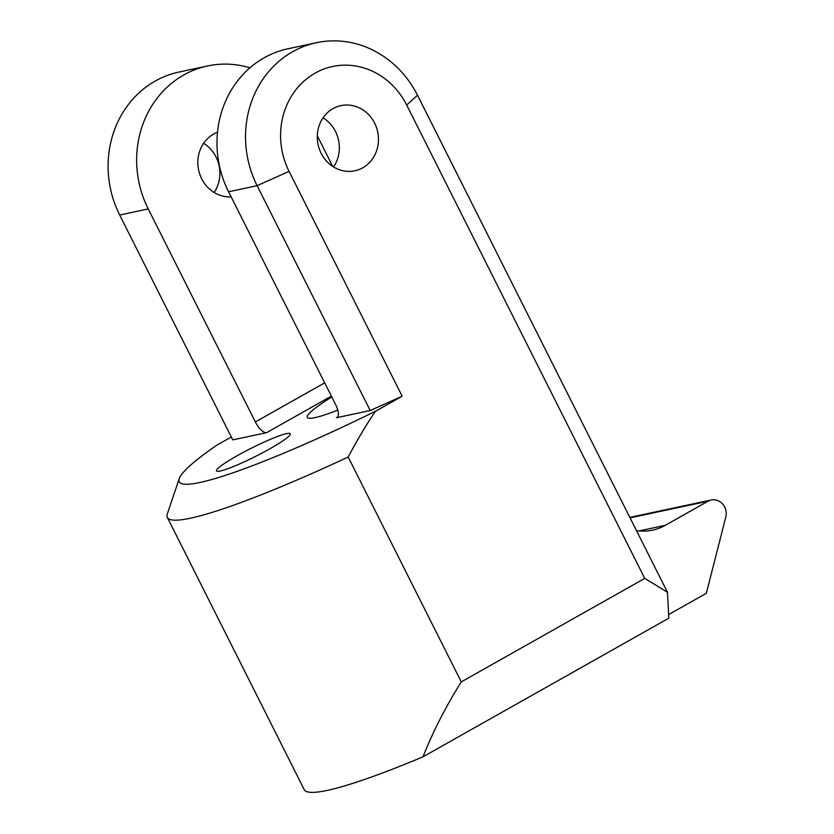 <?xml version="1.0" encoding="UTF-8"?>
<svg xmlns="http://www.w3.org/2000/svg" width="834" height="834" viewBox="0 0 834 834"><rect width="100%" height="100%" fill="white"/><g stroke="black" fill="none" stroke-linecap="round" stroke-linejoin="round"><path stroke-width="1.25" d="M231.32 436.995L216.861 445.147A226.598 25.26 -26.7 0 0 179.247 478.622L167.332 513.89A253.255 28.231 -26.7 0 0 167.332 517.445A253.255 28.231 -26.7 0 0 348.185 457.032L461.275 681.878C445.69 706.805 432.929 731.783 422.984 756.824L668.805 618.182L667.471 592.265L644.755 578.4L406.69 105.042L417.5 95.243A99.965 91.386 -102.1 0 0 316.43 42.701L287.886 48.799A99.965 91.386 -102.1 0 0 228.579 191.789L335.716 404.792A13.334 5.202 60.6 0 1 336.978 417.532A13.334 5.202 60.6 0 1 336.383 417.751L370.213 410.526L402.165 396.213L289.085 171.377A73.309 67.012 -102.1 0 1 315.148 73.121A73.309 67.012 -102.1 0 1 406.69 105.042M461.275 681.878L644.755 578.4M629.816 517.382L711.214 500.004A13.334 12.187 77.9 0 1 725.799 517.017L706.335 593.308L668.618 614.585M348.185 457.032C357.64 439.268 366.72 424.016 375.436 411.287L402.165 396.213M374.612 123.13A33.318 30.462 -102.1 0 1 354.846 170.793A33.318 30.462 -102.1 0 1 321.153 153.279A33.318 30.462 -102.1 0 1 340.929 105.616A33.318 30.462 -102.1 0 1 374.612 123.13M370.213 410.526L257.122 185.69A99.965 91.386 -102.1 0 1 316.43 42.701M323.071 117.802A33.318 30.462 -102.1 0 1 335.497 131.491A33.318 30.462 -102.1 0 1 333.569 166.967M148.233 208.938L119.689 215.036L232.769 439.883L266.609 432.658A13.334 5.202 60.6 0 1 255.371 421.952L148.233 208.938A99.965 91.386 -102.1 0 1 207.541 65.959A99.965 91.386 -102.1 0 1 249.939 67.815M179.247 478.622A226.598 25.26 -26.7 0 0 375.436 411.287M331.786 396.974A83.306 9.289 -26.7 0 0 307.256 417.417A83.306 9.289 -26.7 0 0 337.791 410.099M223.105 464.371A41.325 4.608 -26.7 0 0 216.465 470.908A41.325 4.608 -26.7 0 0 243.236 462.307A41.325 4.608 -26.7 0 0 283.654 440.31A41.325 4.608 -26.7 0 0 290.295 433.774A41.325 4.608 -26.7 0 0 263.523 442.364A41.325 4.608 -26.7 0 0 223.105 464.371M119.689 215.036A99.965 91.386 -102.1 0 1 178.997 72.047L207.541 65.959M711.214 500.004A13.334 12.187 77.9 0 0 708.045 501.203L665.282 525.326A53.313 48.737 77.9 0 1 652.615 530.132A53.313 48.737 77.9 0 1 636.457 530.601M203.611 143.312A33.318 30.462 -102.1 0 1 216.027 157A33.318 30.462 -102.1 0 1 214.109 192.477M231.143 196.876A33.318 30.462 -102.1 0 1 201.692 178.789A33.318 30.462 -102.1 0 1 217.518 132.283M422.984 756.824A253.255 28.231 153.3 0 1 304.222 789.621L167.332 517.445M332.703 166.414L317.316 135.806M667.471 592.265L417.5 95.243M289.085 171.377L257.122 185.69L228.579 191.789M336.383 417.751L337.478 417.136M266.609 432.658L331.359 396.129M255.371 421.952L324.676 382.858M630.045 517.862L708.045 501.203M639.084 530.914L665.282 525.326"/></g></svg>
